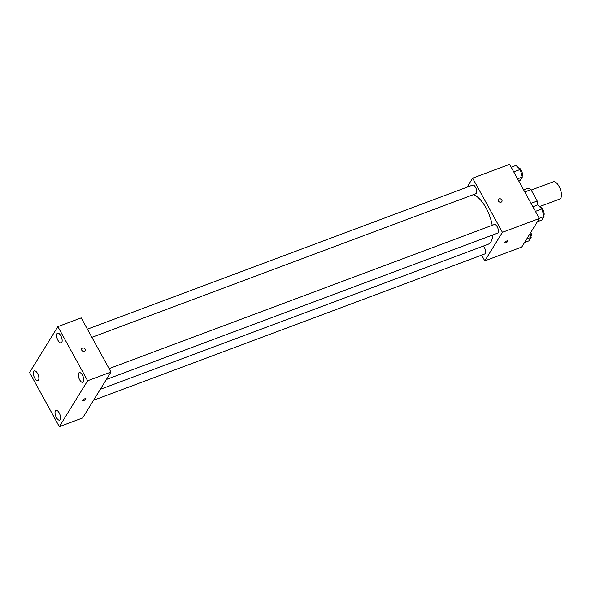 <?xml version="1.0" encoding="UTF-8"?>
<svg xmlns="http://www.w3.org/2000/svg" width="591" height="591" viewBox="0 0 591 591"><rect width="100%" height="100%" fill="white"/><g stroke="black" fill="none" stroke-linecap="round" stroke-linejoin="round"><path stroke-width="0.89" d="M539.48 206.628L559.751 199.049A9.22 3.997 -110.5 0 0 560.261 189.017A9.22 3.997 -110.5 0 0 553.294 181.784L531.191 190.051M524.764 191.927L530.947 189.608A12.381 5.363 -110.5 0 0 528.295 188.182L523.656 189.91M530.947 189.608L537.189 200.962A12.381 5.363 -110.5 0 1 537.847 205.092M530.999 203.274L537.189 200.962M467.089 187.155L472.645 178.164L509.597 164.342L539.369 218.493L521.757 247.045L484.797 260.867L481.643 255.127M472.645 178.164L502.409 232.315L539.369 218.493M502.409 232.315L484.797 260.867M508.016 240.892A2.017 0.576 -28.8 0 1 505.697 242.753A2.017 0.576 -28.8 0 1 504.478 242.835A2.017 0.576 -28.8 0 1 505.97 241.357A2.017 0.576 -28.8 0 1 508.016 240.892A2.017 0.576 -28.8 0 1 505.697 242.753A2.017 0.576 -28.8 0 1 504.478 242.835M100.307 389.329L488.003 244.334A26.499 11.48 -110.5 0 0 492.842 234.937M492.214 225.326A26.499 11.48 -110.5 0 0 473.28 194.683M91.886 337.328L475.903 193.7A4.61 1.995 -110.5 0 0 476.161 188.684A4.61 1.995 -110.5 0 0 472.674 185.072L87.394 329.165M106.395 379.466L497.592 233.157A4.61 1.995 -110.5 0 0 497.851 228.141A4.61 1.995 -110.5 0 0 494.364 224.521L109.084 368.614M93.563 400.27L484.76 253.96A4.61 1.995 -110.5 0 0 485.492 250.636A4.61 1.995 -110.5 0 0 483.32 246.085M498.457 199.455A2.017 1.721 -148.3 0 1 501.885 201.568A2.017 1.721 -148.3 0 1 498.457 199.448A2.017 1.721 -148.3 0 1 501.885 201.568M110.968 372.042L82.659 417.933L59.322 426.658L29.55 372.507L57.859 326.624L87.631 380.774L110.968 372.042L81.196 317.892L57.859 326.624M81.728 348.638A2.017 1.721 -148.3 0 1 85.156 350.751A2.017 1.721 -148.3 0 1 81.728 348.638A2.017 1.721 -148.3 0 1 85.156 350.759M87.631 380.774L59.322 426.658M82.474 400.351A2.017 0.576 -28.8 0 1 84.314 398.999A2.017 0.576 -28.8 0 1 85.939 398.748A2.017 0.576 -28.8 0 1 84.454 400.225A2.017 0.576 -28.8 0 1 82.408 400.691A2.017 0.576 -28.8 0 1 82.474 400.351M56.987 333.693A5.186 2.246 -110.5 0 0 57.97 340.342A5.186 2.246 -110.5 0 0 61.198 342.906A5.186 2.246 -110.5 0 0 61.486 337.262A5.186 2.246 -110.5 0 0 57.563 333.191A5.186 2.246 -110.5 0 0 56.987 333.693M33.709 371.421A5.186 2.246 -110.5 0 0 34.692 378.07A5.186 2.246 -110.5 0 0 37.927 380.641A5.186 2.246 -110.5 0 0 38.216 374.99A5.186 2.246 -110.5 0 0 34.285 370.919A5.186 2.246 -110.5 0 0 33.709 371.421M55.399 410.878A5.186 2.246 -110.5 0 0 56.381 417.527A5.186 2.246 -110.5 0 0 59.617 420.09A5.186 2.246 -110.5 0 0 59.905 414.446A5.186 2.246 -110.5 0 0 55.982 410.368A5.186 2.246 -110.5 0 0 55.399 410.878M78.677 373.15A5.186 2.246 -110.5 0 0 79.659 379.799A5.186 2.246 -110.5 0 0 82.888 382.362A5.186 2.246 -110.5 0 0 83.176 376.718A5.186 2.246 -110.5 0 0 79.253 372.64A5.186 2.246 -110.5 0 0 78.677 373.15M85.939 398.74A2.017 0.576 -28.8 0 1 84.454 400.225A2.017 0.576 -28.8 0 1 82.408 400.683M511.185 167.231L515.958 165.45L520.235 169.484L522.333 177.056L520.154 180.587L518.809 181.09M513.756 171.907L520.235 169.484M517.568 178.837L522.333 177.056M522.097 176.207A4.61 1.995 -110.5 0 0 521.698 171.161A4.61 1.995 -110.5 0 0 518.58 167.925M530.127 233.475L531.191 237.309L529.011 240.84L524.549 242.509M526.729 238.978L531.191 237.309M530.954 236.459A4.61 1.995 -110.5 0 0 530.873 232.263M532.875 206.687L537.647 204.907L541.925 208.941L544.023 216.505L541.844 220.044L537.382 221.706M535.446 211.364L541.925 208.941M539.258 218.293L544.023 216.505M543.786 215.656A4.61 1.995 -110.5 0 0 543.388 210.61A4.61 1.995 -110.5 0 0 540.27 207.382"/></g></svg>
